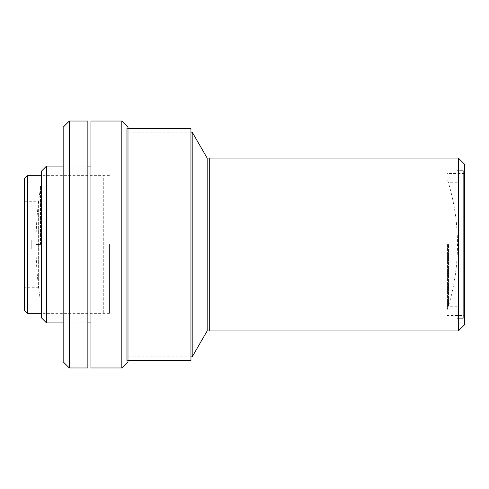 <?xml version="1.0" encoding="UTF-8"?>
<svg xmlns="http://www.w3.org/2000/svg" width="489" height="489" viewBox="0 0 489 489"><rect width="100%" height="100%" fill="white"/><g stroke="black" fill="none" stroke-linecap="round" stroke-linejoin="round"><path stroke-width="0.37" stroke-dasharray="2.44 1.83" d="M447.551 244.5L447.551 309.323L447.551 244.5M39.884 244.5L39.884 296.976L39.884 192.024L39.884 244.5L39.884 192.024L39.884 244.5L35.997 244.5L39.884 244.5M464.55 315.497L464.55 173.503L464.55 315.497L446.934 315.497L446.934 173.503L446.934 315.497M464.55 173.503L446.934 173.503M458.376 158.069L458.376 330.931M209.702 330.931L209.702 158.069L209.702 330.931M464.55 164.243L464.55 324.757M24.45 310.252L24.45 178.748M40.501 244.5L40.501 185.851L40.501 244.5M27.537 313.339L27.537 175.661M109.469 244.5L109.469 313.339L109.469 244.5M24.45 244.5L24.45 303.149L24.45 244.5M207.165 158.069L207.165 330.931M192.195 132.14L192.195 356.86M126.755 244.5L126.755 128.124L126.755 244.5M463.315 305.925L463.315 244.5L463.315 305.925L457.142 305.925L463.315 305.925L463.315 318.327L463.315 170.673L463.315 183.075L457.142 183.075L463.315 183.075L463.315 244.5L463.315 170.673L463.315 305.925M448.499 244.5L448.499 306.236L448.499 244.5M457.142 305.925L457.142 318.327L457.142 305.925M457.142 183.075L457.142 170.673L457.142 183.075M457.142 318.327L463.315 318.327L457.142 318.327M463.315 170.673L457.142 170.673L463.315 170.673M127.99 128.436L126.755 128.436L126.755 360.564L126.755 128.436M127.99 360.564L126.755 360.564M190.961 128.436L190.961 360.564M190.961 356.86L190.961 132.14L190.961 356.86L126.755 356.86M41.559 175.044L41.559 313.956L41.559 175.044L103.295 175.044L103.295 313.956L103.295 175.044M41.559 313.956L103.295 313.956M127.99 127.201L127.99 361.799M121.816 121.027L121.816 367.972M63.167 322.905L87.861 322.905M90.948 166.095L90.948 322.905L90.948 166.095M63.167 166.095L87.861 166.095M90.948 121.027L90.948 367.972M90.948 226.902L90.948 262.098L90.948 226.902M90.948 140.025L90.948 175.215L90.948 140.025M90.948 313.785L90.948 348.975L90.948 313.785M46.498 322.905L46.498 166.095M41.559 317.966L41.559 171.034M127.99 360.876L127.99 128.124L127.99 360.876M87.861 318.584L87.861 170.416L87.861 318.584M87.861 367.972L87.861 121.027M69.34 367.972L69.34 121.027M63.167 361.799L63.167 127.201M63.167 170.416L63.167 318.584L63.167 170.416M38.631 201.285L38.631 287.715L38.631 201.285L25.049 201.285L25.049 239.867L31.223 239.867L25.049 239.867L25.049 201.285M31.223 239.867L31.223 249.133L25.049 249.133L31.223 249.133L31.223 239.867L31.223 249.133L25.049 249.133L25.049 306.236L25.049 249.133L25.049 287.715L25.049 249.133L31.223 249.133L31.223 239.867L25.049 239.867L25.049 182.764L25.049 239.867L31.223 239.867M38.631 287.715L25.049 287.715M447.551 309.323C460.809 266.108 460.809 222.892 447.551 179.677M39.884 296.976C37.292 279.58 35.997 262.086 35.997 244.5C35.997 226.914 37.292 209.42 39.884 192.024M40.501 185.851L24.45 185.851M109.469 313.339L41.559 313.339M109.469 175.661L41.559 175.661M40.501 303.149L24.45 303.149M190.961 132.14L126.755 132.14M457.142 306.236L448.499 306.236M457.142 182.764L448.499 182.764"/><path stroke-width="0.73" d="M458.376 158.069L458.376 330.931L464.55 324.757L464.55 164.243L458.376 158.069L209.702 158.069L209.702 330.931L209.702 158.069L207.165 158.069L192.195 132.14L190.961 132.14M458.376 330.931L207.165 330.931L207.165 158.069M27.537 175.661L24.45 178.748L24.45 310.252L27.537 313.339L27.537 175.661L41.559 175.661M207.165 330.931L192.195 356.86L192.195 132.14M127.99 360.564L190.961 360.564L190.961 128.436L127.99 128.436M46.498 322.905L46.498 166.095L41.559 171.034L41.559 317.966L46.498 322.905L63.167 322.905M121.816 367.972L127.99 361.799L127.99 127.201L121.816 121.027L121.816 367.972L90.948 367.972L90.948 121.027L121.816 121.027M87.861 322.905L90.948 322.905M46.498 166.095L63.167 166.095M87.861 166.095L90.948 166.095M69.34 121.027L63.167 127.201L63.167 361.799L69.34 367.972L87.861 367.972L87.861 121.027L69.34 121.027L69.34 367.972M41.559 313.339L27.537 313.339M192.195 356.86L190.961 356.86"/></g></svg>

